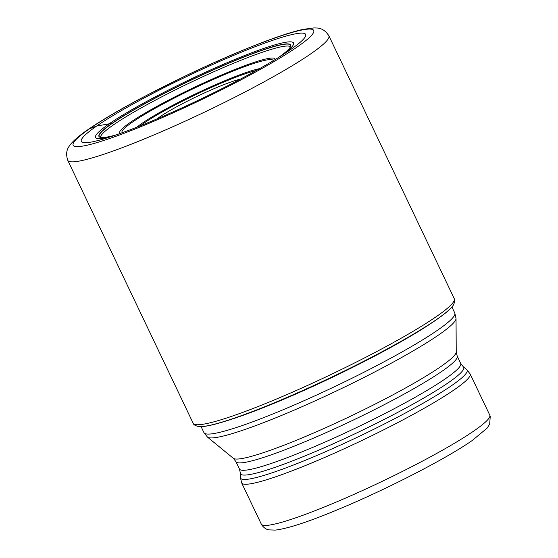 <?xml version="1.0" encoding="UTF-8"?>
<svg xmlns="http://www.w3.org/2000/svg" width="558" height="558" viewBox="0 0 558 558"><rect width="100%" height="100%" fill="white"/><g stroke="black" fill="none" stroke-linecap="round" stroke-linejoin="round"><path stroke-width="0.84" d="M436.251 319.853A142.869 15.185 154.5 0 1 434.277 321.199A142.869 15.185 154.5 0 1 223.228 421.862A142.869 15.185 154.5 0 1 198.829 426.57L198.557 426.535A143.106 15.206 -25.5 0 0 198.557 426.535A143.106 15.206 -25.5 0 0 304.452 389.763A143.106 15.206 -25.5 0 0 436.37 319.636L436.251 319.853A142.869 15.185 -25.5 0 0 453.291 305.198L453.438 304.968A143.106 15.206 -25.5 0 0 453.438 304.961C454.896 301.773 455.175 299.681 454.261 298.683L328.871 35.789A144.648 15.373 154.5 0 1 310.952 53.714A144.648 15.373 154.5 0 1 167.135 129.247A144.648 15.373 154.5 0 1 67.762 160.334C64.386 149.976 69.736 145.875 70.908 143.908C74.66 139.542 80.387 134.757 88.073 129.554C101.354 120.423 119.363 109.821 142.109 97.727L187.383 74.967C217.836 60.487 245.185 48.769 269.416 39.82C283.157 34.777 294.359 31.297 303.022 29.386L314.126 27.9C316.386 28.228 322.942 26.651 328.871 35.789M278.337 57.586A106.215 11.286 -25.5 0 0 290.39 46.928A106.215 11.286 -25.5 0 0 224.365 64.937A106.215 11.286 -25.5 0 0 112.102 123.29L96.694 126.038A124.294 13.211 154.5 0 1 250.486 48.518A124.294 13.211 154.5 0 1 290.272 49.815A124.294 13.211 154.5 0 1 286.205 52.564A124.294 13.211 154.5 0 1 107.645 137.728A124.294 13.211 154.5 0 1 96.694 126.038L89.671 128.696A133.257 14.159 -25.5 0 0 132.323 130.091A133.257 14.159 -25.5 0 0 297.205 46.984A133.257 14.159 -25.5 0 0 254.56 45.589A133.257 14.159 -25.5 0 0 89.671 128.696M116.496 134.778A106.215 11.286 154.5 0 1 100.635 137.435A106.215 11.286 154.5 0 1 112.102 123.29L113.665 124.727A105.267 11.188 -25.5 0 0 100.517 137.401M240.435 79.117A51.252 5.447 -25.5 0 0 223.284 84.879A51.252 5.447 -25.5 0 0 159.867 116.845A51.252 5.447 -25.5 0 0 157.084 118.875M436.37 319.636A143.106 15.206 -25.5 0 0 453.438 304.968M434.277 321.199L429.639 324.31A138.998 14.773 154.5 0 1 228.564 420.216L223.228 421.862M290.432 46.816A105.267 11.188 -25.5 0 0 216.762 70.448A105.267 11.188 -25.5 0 0 113.665 124.727M100.712 137.449A106.034 11.265 154.5 0 1 112.304 123.36A106.034 11.265 -25.5 0 1 224.002 65.265A106.034 11.265 -25.5 0 1 290.348 47.005M114.543 135.454A109.682 11.655 154.5 0 1 109.159 123.834A109.682 11.655 -25.5 0 1 244.767 55.472A109.682 11.655 -25.5 0 1 280.095 56.491M85.193 142.75A144.648 15.373 154.5 0 1 85.681 142.416M198.55 426.535C195.154 425.663 193.354 424.561 193.152 423.229A144.648 15.373 -25.5 0 0 292.531 392.135A144.648 15.373 -25.5 0 0 436.342 316.602A144.648 15.373 -25.5 0 0 454.261 298.683M201.103 426.661L203.942 432.624A138.949 14.766 -25.5 0 0 299.409 402.757A138.949 14.766 -25.5 0 0 437.563 330.203A138.949 14.766 -25.5 0 0 437.605 330.169A138.949 14.766 -25.5 0 0 454.777 312.982L451.931 307.026M438.832 334.821A137.882 14.654 154.5 0 1 438.79 334.849A137.882 14.654 154.5 0 1 304.724 405.52A137.882 14.654 154.5 0 1 207.436 437.067L233.314 458.285A123.646 13.141 -25.5 0 0 320.515 430.002A123.646 13.141 -25.5 0 0 440.736 366.641A123.646 13.141 -25.5 0 0 440.771 366.613A123.646 13.141 -25.5 0 0 456.235 351.952L456.032 318.499A137.882 14.654 154.5 0 1 438.832 334.821M240.393 473.135L240.421 477.488A125.494 13.336 -25.5 0 0 324.052 452.378A125.494 13.336 -25.5 0 0 451.561 385.648A125.494 13.336 -25.5 0 0 451.603 385.62A125.494 13.336 -25.5 0 0 466.683 369.563L463.321 366.801A123.646 13.141 154.5 0 1 448.423 382.649A123.646 13.141 154.5 0 1 448.381 382.676A123.646 13.141 154.5 0 1 322.754 448.409A123.646 13.141 154.5 0 1 240.393 473.135L239.438 469.013A122.579 13.022 -25.5 0 0 323.619 442.682A122.579 13.022 -25.5 0 0 445.493 378.687A122.579 13.022 -25.5 0 0 445.528 378.659A122.579 13.022 -25.5 0 0 460.713 363.467L457.19 356.074A122.579 13.022 154.5 0 1 442.006 371.265A122.579 13.022 154.5 0 1 441.964 371.286A122.579 13.022 154.5 0 1 320.097 435.289A122.579 13.022 154.5 0 1 235.915 461.619L233.314 458.285M489.778 415.131L490.238 416.289L489.687 424.15L487.057 428.188L472.298 440.457C446.533 458.509 387.552 488.864 340.003 508.694C309.648 521.458 288.074 528.593 275.282 530.1L269.061 529.877C266.536 529.598 264.143 528.028 261.883 525.162L261.304 524.108A126.561 13.448 -25.5 0 0 348.255 496.906A126.561 13.448 -25.5 0 0 474.098 430.811A126.561 13.448 -25.5 0 0 474.154 430.776A126.561 13.448 -25.5 0 0 489.778 415.131L470.136 373.958A126.561 13.448 154.5 0 1 454.491 389.61A126.561 13.448 154.5 0 1 454.456 389.637A126.561 13.448 154.5 0 1 328.62 455.733A126.561 13.448 154.5 0 1 241.663 482.935L240.421 477.488M140.414 125.773A71.375 7.582 154.5 0 1 144.194 123.011A71.375 7.582 154.5 0 1 144.236 122.99A71.375 7.582 154.5 0 1 200.754 92.279A71.375 7.582 154.5 0 1 256.289 70.503M136.856 127.182A73.782 7.84 154.5 0 1 142.095 123.276A73.782 7.84 154.5 0 1 142.137 123.248A73.782 7.84 154.5 0 1 202.366 90.654A73.782 7.84 154.5 0 1 259.623 68.627M273.204 60.724A83.707 8.893 -25.5 0 0 216.734 77.96A83.707 8.893 -25.5 0 0 132.386 122.16A83.707 8.893 -25.5 0 0 132.323 122.202A83.707 8.893 -25.5 0 0 122.167 132.762M275.157 59.539A86.113 9.151 -25.5 0 0 218.276 76.418A86.113 9.151 -25.5 0 0 130.286 122.425A86.113 9.151 -25.5 0 0 120.019 133.536M100.628 137.77L100.28 137.303L100.789 137.47M290.313 47.074L290.502 46.572L290.648 47.13M193.152 423.229L67.762 160.334M454.777 312.982L456.032 318.499M203.942 432.624L207.436 437.067M239.438 469.013L235.915 461.619M261.304 524.108L241.663 482.935M466.683 369.563L470.136 373.958M463.321 366.801L460.713 363.467M457.19 356.074L456.235 351.952"/></g></svg>
